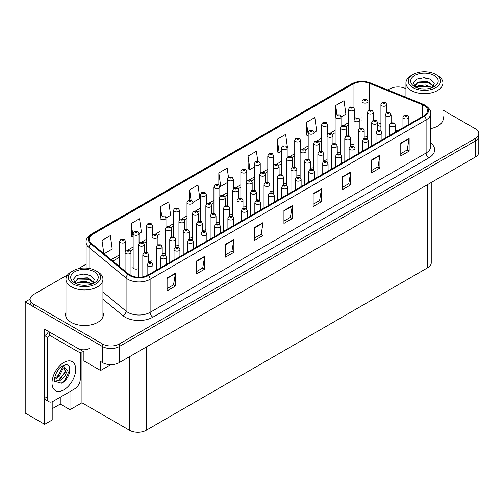 <?xml version="1.0" encoding="UTF-8"?>
<svg xmlns="http://www.w3.org/2000/svg" width="504" height="504" viewBox="0 0 504 504"><rect width="100%" height="100%" fill="white"/><g stroke="black" fill="none" stroke-linecap="round" stroke-linejoin="round"><path stroke-width="0.76" d="M133.144 266.685A3.15 1.814 0 0 0 132.949 267.322A3.15 1.814 0 0 0 133.869 268.607A3.15 1.814 0 0 0 138.543 268.462M52.189 401.789L52.189 419.977L44.673 424.311L44.673 329.225L83.903 351.874L83.903 360.864L100.592 370.503L100.592 361.507L102.545 362.634A11.806 6.817 0 0 0 119.234 362.634L475.341 157.034A11.806 6.817 0 0 0 478.8 152.214L478.8 136.156A11.806 6.817 0 0 1 475.341 140.975A11.806 6.817 0 0 0 478.8 136.156L478.8 133.585A11.806 6.817 0 0 0 475.341 128.766L442.921 110.048M110.773 364.631L100.592 370.503M398.45 86.94L397.555 86.94M67.618 274.856L33.547 294.531A11.806 6.817 0 0 0 30.089 299.344A11.806 6.817 0 0 0 33.547 304.164L102.545 343.999A11.806 6.817 0 0 0 119.234 343.999L119.234 346.569L475.341 140.975L119.234 346.569A11.806 6.817 0 0 1 102.545 346.569A11.806 6.817 0 0 0 119.234 346.569L119.234 362.634M44.673 424.311L25.2 413.072L25.2 301.915L102.545 346.569L33.547 306.734A11.806 6.817 0 0 1 30.089 301.915L30.089 299.344M30.095 299.093L25.2 301.915M242.985 206.879A3.15 1.814 0 0 0 246.261 206.268M256.448 199.105A3.15 1.814 0 0 0 259.73 198.494M269.917 191.331A3.15 1.814 0 0 0 273.193 190.72M310.313 168.008A3.15 1.814 0 0 0 313.589 167.397M323.776 160.234A3.15 1.814 0 0 0 327.058 159.623M350.708 144.686A3.15 1.814 0 0 0 353.984 144.075M337.239 152.46A3.15 1.814 0 0 0 340.521 151.849M283.38 183.557A3.15 1.814 0 0 0 286.656 182.946M229.522 214.654A3.15 1.814 0 0 0 232.798 214.042M216.052 222.428A3.15 1.814 0 0 0 219.334 221.817M202.589 230.202A3.15 1.814 0 0 0 205.865 229.591M189.12 237.976A3.15 1.814 0 0 0 192.402 237.365M175.657 245.75A3.15 1.814 0 0 0 178.939 245.139M162.194 253.525A3.15 1.814 0 0 0 165.469 252.913M148.724 261.299A3.15 1.814 0 0 0 152.006 260.688M296.843 175.783A3.15 1.814 0 0 0 300.126 175.172M364.171 136.912A3.15 1.814 0 0 0 367.454 136.3M431.229 182.505L431.229 262.886A11.806 6.817 180 0 1 427.77 267.706L146.223 430.259A11.806 6.817 180 0 1 129.528 430.259L81.957 402.791L81.957 352.939M81.957 402.791L69.993 409.695L69.993 391.576M52.189 408.731L60.253 404.076L69.993 409.695M60.253 404.076L60.253 397.202M65.967 312.392A18.887 10.905 0 0 0 65.57 314.609A18.887 10.905 0 0 0 71.102 322.314A18.887 10.905 0 0 0 91.684 324.683A18.887 10.905 0 0 0 103.345 314.609A18.887 10.905 0 0 0 102.948 312.392M65.967 314.962A18.887 10.905 0 0 0 65.703 315.895M423.877 105.475A12.587 7.27 180 0 1 427.562 110.615A12.587 7.27 180 0 1 423.877 115.756L147.893 275.096A12.587 7.27 180 0 1 128.671 274.119L91.552 243.514A12.587 7.27 180 0 1 89.277 239.343A12.587 7.27 180 0 1 92.963 234.203L353.052 84.042A12.587 7.27 180 0 1 369.174 83.229L422.195 104.662A12.587 7.27 180 0 1 423.877 105.475M424.532 105.097A13.52 7.806 0 0 0 422.724 104.221L369.709 82.788A13.52 7.806 0 0 0 352.397 83.664L92.308 233.825A13.52 7.806 0 0 0 90.789 243.823L127.915 274.428A13.52 7.806 0 0 0 148.548 275.474L424.532 116.134A13.52 7.806 0 0 0 424.532 105.097M167.089 278.019L167.089 290.865L175.436 286.045L175.436 273.2L167.089 278.019M167.089 288.584L173.515 284.873L175.398 273.628A3.15 1.814 -120 0 0 175.436 273.2M173.458 284.911L175.436 286.045M196.302 261.154L196.302 274L204.643 269.18L204.643 256.334L196.302 261.154M196.302 271.719L202.728 268.008L204.611 256.757A3.15 1.814 -120 0 0 204.643 256.334M202.671 268.04L204.643 269.18M225.508 244.289L225.508 257.135L233.856 252.315L233.856 239.469L225.508 244.289M225.508 254.854L231.941 251.143L233.825 239.891A3.15 1.814 -120 0 0 233.856 239.469M231.884 251.175L233.856 252.315M254.722 227.424L254.722 240.269L263.069 235.45L263.069 222.604L254.722 227.424M254.722 237.989L261.154 234.278L263.038 223.026A3.15 1.814 -120 0 0 263.069 222.604M261.097 234.31L263.069 235.45M400.781 143.092L400.781 155.944L409.128 151.124L409.128 138.272L400.781 143.092M400.781 153.663L407.213 149.953L409.097 138.701A3.15 1.814 -120 0 0 409.128 138.272M407.156 149.984L409.128 151.124M371.568 159.957L371.568 172.809L379.915 167.989L379.915 155.137L371.568 159.957M371.568 170.528L378 166.818L379.884 155.566A3.15 1.814 -120 0 0 379.915 155.137M377.943 166.849L379.915 167.989M342.361 176.822L342.361 189.674L350.702 184.855L350.702 172.003L342.361 176.822M342.361 187.393L348.787 183.683L350.671 172.431A3.15 1.814 -120 0 0 350.702 172.003M348.73 183.714L350.702 184.855M313.148 193.687L313.148 206.539L321.495 201.72L321.495 188.874L313.148 193.687M313.148 204.259L319.574 200.548L321.457 189.296A3.15 1.814 -120 0 0 321.495 188.874M319.517 200.579L321.495 201.72M283.935 210.552L283.935 223.404L292.282 218.585L292.282 205.739L283.935 210.552M283.935 221.124L290.361 217.413L292.244 206.161A3.15 1.814 -120 0 0 292.282 205.739M290.304 217.444L292.282 218.585M430.712 128.608A18.887 10.905 0 0 0 443.318 118.327A18.887 10.905 0 0 0 442.921 116.109M119.234 343.999L475.341 138.405A11.806 6.817 0 0 0 478.8 133.585M405.941 88.704A11.806 6.817 0 0 0 389.655 88.931L387.847 89.977M86.127 264.172L78.17 268.764M165.974 217.999L170.642 215.309L168.758 201.883L160.411 206.703L160.411 216.84M139.047 233.547L141.429 232.174L139.545 218.749L131.197 223.568L131.33 236.338M104 253.783L112.216 249.039L110.332 235.614L101.984 240.433L101.984 252.12M257.771 161.116L256.391 151.288L248.044 156.101L248.182 168.878M287.167 148.031L287.488 147.848L285.604 134.423L277.257 139.236L277.395 152.013M314.093 132.483L316.701 130.983L314.817 117.552L306.47 122.371L306.602 135.148M341.025 116.934L345.914 114.118L344.03 100.687L335.683 105.506L335.683 115.466M192.906 202.451L199.855 198.444L197.971 185.018L189.624 189.838L189.624 199.975M228.451 177.206L227.178 168.153L218.837 172.966L218.837 185.012M218.837 172.966L220.721 186.398L227.398 182.536M220.721 186.398L219.631 185.989M248.044 156.101L249.927 169.533L254.331 166.988M249.927 169.533L248.044 168.827M277.257 139.236L279.14 152.668L281.264 151.439M279.14 152.668L277.257 151.962M308.19 135.74L306.47 135.097M306.47 122.371L308.19 134.65M335.683 105.506L336.962 114.616M189.624 189.838L191.066 200.132M160.411 206.703L161.683 215.769M131.197 223.568L133.144 236.956M133.081 236.993L131.197 236.288M101.984 240.433L103.843 253.644M103.213 315.895A18.887 10.905 0 0 0 102.948 314.962M443.186 119.612A18.887 10.905 0 0 0 442.921 118.679M367.958 110.874L367.958 101.43A2.948 1.701 180 0 1 366.137 102.999A2.948 1.701 180 0 1 362.918 102.633A2.948 1.701 180 0 1 362.055 101.43L363.233 99.383A1.966 1.184 57.8 0 1 364.279 99.439A0.983 0.567 0 0 0 364.31 100.22A0.983 0.567 0 0 0 365.702 100.22A0.983 0.567 0 0 0 365.702 99.42A0.983 0.567 0 0 0 364.342 99.401L364.739 99.653M364.342 99.401A1.966 1.084 -117.9 0 0 363.422 99.269A1.966 1.084 -117.9 0 0 363.334 99.326M364.713 99.975L364.279 99.439M364.726 99.981L364.713 99.666M386.82 112.518L386.82 104.542A2.948 1.701 180 0 1 384.999 106.117A2.948 1.701 180 0 1 381.78 105.745A2.948 1.701 180 0 1 380.917 104.542L382.095 102.495A1.966 1.184 57.8 0 1 383.141 102.551A0.983 0.567 0 0 0 383.172 103.339A0.983 0.567 0 0 0 384.565 103.339A0.983 0.567 0 0 0 384.565 102.539A0.983 0.567 0 0 0 383.204 102.52L384.262 102.936L383.588 103.1L383.141 102.551M383.601 103.106L383.601 102.772M383.204 102.52A1.966 1.084 -117.9 0 0 382.284 102.388A1.966 1.084 -117.9 0 0 382.196 102.444M383.588 103.1L383.576 102.785M391.104 122.762L391.104 114.792A2.948 1.701 180 0 1 389.283 116.367A2.948 1.701 180 0 1 386.064 115.996A2.948 1.701 180 0 1 385.201 114.792L386.379 112.745A1.966 1.184 57.8 0 1 387.425 112.802A0.983 0.567 0 0 0 387.456 113.589A0.983 0.567 0 0 0 388.849 113.589A0.983 0.567 0 0 0 388.849 112.783A0.983 0.567 0 0 0 387.488 112.764L388.546 113.186L387.872 113.343L387.425 112.802M387.885 113.356L387.885 113.016M387.488 112.764A1.966 1.084 -117.9 0 0 386.568 112.631A1.966 1.084 -117.9 0 0 386.48 112.688M408.851 124.425L408.851 117.268A2.948 1.701 180 0 1 407.03 118.837A2.948 1.701 180 0 1 403.817 118.472A2.948 1.701 180 0 1 402.948 117.268L404.126 115.214A1.966 1.184 57.8 0 1 405.178 115.277A0.983 0.567 0 0 0 405.203 116.059A0.983 0.567 0 0 0 406.596 116.059A0.983 0.567 0 0 0 406.596 115.258A0.983 0.567 0 0 0 405.235 115.24L405.638 115.492M405.235 115.24A1.966 1.084 -117.9 0 0 404.315 115.107A1.966 1.084 -117.9 0 0 404.233 115.164M405.613 115.504L405.178 115.277M354.488 118.648L354.488 109.204A2.948 1.701 180 0 1 352.668 110.773A2.948 1.701 180 0 1 349.455 110.407A2.948 1.701 180 0 1 348.592 109.204L349.763 107.157A1.966 1.184 57.8 0 1 350.816 107.213A0.983 0.567 0 0 0 350.847 107.995A0.983 0.567 0 0 0 352.233 107.995A0.983 0.567 0 0 0 352.233 107.195A0.983 0.567 0 0 0 350.872 107.176L351.931 107.598L351.263 107.755L350.816 107.213M351.275 107.762L351.275 107.428M350.872 107.176A1.966 1.084 -117.9 0 0 349.952 107.043A1.966 1.084 -117.9 0 0 349.87 107.1M351.263 107.755L351.25 107.44M341.025 126.422L341.025 116.978A2.948 1.701 180 0 1 339.205 118.547A2.948 1.701 180 0 1 335.985 118.182A2.948 1.701 180 0 1 335.122 116.978L336.3 114.931A1.966 1.184 57.8 0 1 337.346 114.988A0.983 0.567 0 0 0 337.378 115.769A0.983 0.567 0 0 0 338.77 115.769A0.983 0.567 0 0 0 338.77 114.969A0.983 0.567 0 0 0 337.409 114.95L337.806 115.202M337.409 114.95A1.966 1.084 -117.9 0 0 336.489 114.817A1.966 1.084 -117.9 0 0 336.401 114.874M337.787 115.523L337.346 114.988M337.793 115.529L337.787 115.214M327.562 134.196L327.562 124.753A2.948 1.701 180 0 1 325.735 126.321A2.948 1.701 180 0 1 322.522 125.956A2.948 1.701 180 0 1 321.659 124.753L322.837 122.705A1.966 1.184 57.8 0 1 323.883 122.762A0.983 0.567 0 0 0 323.914 123.543A0.983 0.567 0 0 0 325.307 123.543A0.983 0.567 0 0 0 325.307 122.743A0.983 0.567 0 0 0 323.946 122.724L325.004 123.146L324.33 123.304L323.883 122.762M324.343 123.31L324.343 122.976M323.946 122.724A1.966 1.084 -117.9 0 0 323.026 122.592A1.966 1.084 -117.9 0 0 322.938 122.648M324.33 123.304L324.318 122.989M314.093 141.97L314.093 132.527A2.948 1.701 180 0 1 312.272 134.095A2.948 1.701 180 0 1 309.059 133.73A2.948 1.701 180 0 1 308.19 132.527L309.368 130.479A1.966 1.184 57.8 0 1 310.42 130.536A0.983 0.567 0 0 0 310.445 131.317A0.983 0.567 0 0 0 311.837 131.317A0.983 0.567 0 0 0 311.837 130.517A0.983 0.567 0 0 0 310.477 130.498L310.88 130.75M310.477 130.498A1.966 1.084 -117.9 0 0 309.557 130.366A1.966 1.084 -117.9 0 0 309.475 130.423M310.855 131.072L310.42 130.536M310.867 131.078L310.855 130.763M373.351 120.292L373.351 112.316A2.948 1.701 180 0 1 371.53 113.891A2.948 1.701 180 0 1 368.317 113.52A2.948 1.701 180 0 1 367.454 112.316L368.626 110.269A1.966 1.184 57.8 0 1 369.678 110.326A0.983 0.567 0 0 0 369.709 111.113A0.983 0.567 0 0 0 371.095 111.113A0.983 0.567 0 0 0 371.095 110.313A0.983 0.567 0 0 0 369.741 110.294L370.138 110.546M369.741 110.294A1.966 1.084 -117.9 0 0 368.821 110.162A1.966 1.084 -117.9 0 0 368.733 110.218M370.112 110.559L369.678 110.326M359.887 128.066L359.887 120.091A2.948 1.701 180 0 1 358.067 121.666A2.948 1.701 180 0 1 354.848 121.294A2.948 1.701 180 0 1 353.984 120.091L355.163 118.043A1.966 1.184 57.8 0 1 356.215 118.1A0.983 0.567 0 0 0 356.24 118.887A0.983 0.567 0 0 0 357.632 118.887A0.983 0.567 0 0 0 357.632 118.087A0.983 0.567 0 0 0 356.271 118.068L357.33 118.484L356.656 118.648L356.215 118.1M356.668 118.654L356.668 118.32M356.271 118.068A1.966 1.084 -117.9 0 0 355.351 117.936A1.966 1.084 -117.9 0 0 355.263 117.993M346.424 135.841L346.424 127.865A2.948 1.701 180 0 1 344.604 129.44A2.948 1.701 180 0 1 341.384 129.068A2.948 1.701 180 0 1 340.521 127.865L341.699 125.817A1.966 1.184 57.8 0 1 342.745 125.874A0.983 0.567 0 0 0 342.777 126.662A0.983 0.567 0 0 0 344.169 126.662A0.983 0.567 0 0 0 344.169 125.861A0.983 0.567 0 0 0 342.808 125.843L343.867 126.258L343.192 126.422L342.745 125.874M342.808 125.843A1.966 1.084 -117.9 0 0 341.888 125.71A1.966 1.084 -117.9 0 0 341.8 125.767M332.955 143.615L332.955 135.639A2.948 1.701 180 0 1 331.134 137.214A2.948 1.701 180 0 1 327.921 136.842A2.948 1.701 180 0 1 327.058 135.639L328.23 133.591A1.966 1.184 57.8 0 1 329.282 133.648A0.983 0.567 0 0 0 329.314 134.436A0.983 0.567 0 0 0 330.7 134.436A0.983 0.567 0 0 0 330.7 133.636A0.983 0.567 0 0 0 329.339 133.617L329.742 133.869M329.339 133.617A1.966 1.084 -117.9 0 0 328.419 133.484A1.966 1.084 -117.9 0 0 328.337 133.541M329.717 134.19L329.282 133.648M329.729 134.196L329.717 133.881M377.635 130.536L377.635 122.567A2.948 1.701 180 0 1 375.814 124.142A2.948 1.701 180 0 1 372.601 123.77A2.948 1.701 180 0 1 371.738 122.567L372.916 120.519A1.966 1.184 57.8 0 1 373.962 120.576A0.983 0.567 0 0 0 373.993 121.363A0.983 0.567 0 0 0 375.379 121.363A0.983 0.567 0 0 0 375.379 120.557A0.983 0.567 0 0 0 374.025 120.538L375.083 120.96L374.409 121.118L373.962 120.576M374.025 120.538A1.966 1.084 -117.9 0 0 373.105 120.406A1.966 1.084 -117.9 0 0 373.017 120.462M364.171 138.31L364.171 130.341A2.948 1.701 180 0 1 362.351 131.916A2.948 1.701 180 0 1 359.138 131.544A2.948 1.701 180 0 1 358.268 130.341L359.446 128.293A1.966 1.184 57.8 0 1 360.499 128.35A0.983 0.567 0 0 0 360.524 129.137A0.983 0.567 0 0 0 361.916 129.137A0.983 0.567 0 0 0 361.916 128.331A0.983 0.567 0 0 0 360.555 128.312L360.959 128.564M360.555 128.312A1.966 1.084 -117.9 0 0 359.636 128.18A1.966 1.084 -117.9 0 0 359.547 128.237M360.933 128.885L360.499 128.35M350.708 146.084L350.708 138.115A2.948 1.701 180 0 1 348.888 139.69A2.948 1.701 180 0 1 345.668 139.318A2.948 1.701 180 0 1 344.805 138.115L345.983 136.067A1.966 1.184 57.8 0 1 347.029 136.124A0.983 0.567 0 0 0 347.061 136.912A0.983 0.567 0 0 0 348.453 136.912A0.983 0.567 0 0 0 348.453 136.105A0.983 0.567 0 0 0 347.092 136.086L347.489 136.338M347.092 136.086A1.966 1.084 -117.9 0 0 346.172 135.954A1.966 1.084 -117.9 0 0 346.084 136.011M347.464 136.66L347.029 136.124M337.239 153.859L337.239 145.889A2.948 1.701 180 0 1 335.418 147.464A2.948 1.701 180 0 1 332.205 147.092A2.948 1.701 180 0 1 331.342 145.889L332.514 143.842A1.966 1.184 57.8 0 1 333.566 143.898A0.983 0.567 0 0 0 333.598 144.686A0.983 0.567 0 0 0 334.984 144.686A0.983 0.567 0 0 0 334.984 143.879A0.983 0.567 0 0 0 333.629 143.861L334.681 144.283L334.013 144.44L333.566 143.898M334.026 144.446L334.026 144.113M333.629 143.861A1.966 1.084 -117.9 0 0 332.709 143.728A1.966 1.084 -117.9 0 0 332.621 143.785M426.22 88.943L421.376 88.811M422.749 88.95L424.834 89.006M431.903 87.74L425.275 84.943L418.03 85.913L416.222 87.192M431.707 87.809L429.736 86.499L418.03 86.171L415.964 87.765M433.415 86.512L427.398 81.503L418.03 82.051L415.384 85.27L416.695 87.639M415.384 85.384L418.03 82.316L429.792 82.669L433.377 86.568M437.504 75.436L435.84 74.472A16.134 9.311 180 0 1 435.84 74.472A16.134 9.311 180 0 1 435.834 87.646A16.134 9.311 180 0 1 413.022 87.646A16.134 9.311 180 0 1 413.022 74.472A16.134 9.311 180 0 1 435.834 74.472L437.504 75.436A18.491 10.678 180 0 1 442.921 82.99A18.491 10.678 180 0 1 437.504 90.537A18.491 10.678 180 0 1 411.352 90.537A18.491 10.678 180 0 1 405.941 82.99A18.491 10.678 180 0 1 411.352 75.436L413.022 74.472M414.691 75.436A13.772 7.951 180 0 1 434.171 75.436A13.772 7.951 180 0 1 434.171 86.682A13.772 7.951 180 0 1 414.691 86.682A13.772 7.951 180 0 1 414.691 75.436M432.432 87.532L434.259 83.393L430.574 79.216L424.204 77.666L416.739 79.109L413.356 83.009L415.636 87.179M430.435 83.028L417.243 82.751M430.744 79.304L423.593 77.818L416.569 79.191M430.416 86.877L417.236 86.612M86.247 285.226L81.409 285.094M82.782 285.233L84.861 285.289M91.93 284.017L85.302 281.226L78.063 282.19L76.249 283.475M91.734 284.092L89.769 282.782L78.063 282.448L75.991 284.048M93.448 282.794L87.425 277.78L78.057 278.334L75.411 281.547L76.721 283.916M75.411 281.667L78.063 278.599L89.819 278.951L93.404 282.845M97.537 271.719L95.867 270.755A16.134 9.311 180 0 1 95.867 283.928A16.134 9.311 180 0 1 73.055 283.928A16.134 9.311 180 0 1 73.055 270.755A16.134 9.311 180 0 1 95.867 270.755L97.537 271.719A18.491 10.678 180 0 1 102.948 279.266A18.491 10.678 180 0 1 97.537 286.82A18.491 10.678 180 0 1 71.385 286.82A18.491 10.678 180 0 1 65.967 279.266A18.491 10.678 180 0 1 71.385 271.719L73.055 270.755M74.724 271.719A13.772 7.951 180 0 1 94.198 271.719A13.772 7.951 180 0 1 94.198 282.964A13.772 7.951 180 0 1 74.718 282.964A13.772 7.951 180 0 1 74.724 271.719M92.459 283.815L94.292 279.676L90.6 275.499L84.231 273.949L76.766 275.386L73.382 279.292L75.663 283.456M90.462 279.304L77.27 279.033M90.77 275.587L83.62 274.1L76.595 275.474M90.449 283.154L77.263 282.895M61.488 383.191L54.526 381.257C53.317 383.242 55.27 370.081 61.167 366.799L65.57 364.82C72.897 363.516 70.132 379.405 61.488 383.191M63.554 365.526L65.3 372.078L58.527 380.337L55.931 381.037L54.413 380.86M54.457 381.062L59.485 381.03L64.594 376.652L67.303 370.623L63.183 365.627L62.471 365.935M55.591 374.352L58.974 368.896M54.337 379.361L55.881 378.806L59.321 376.186L63.05 368.424L62.698 365.822M54.407 378.548L58.432 375.675L62.168 367.914L62.08 366.162M80.287 352.611L80.287 379.21A7.869 4.542 -60 0 1 74.724 388.849L53.021 401.379A7.869 4.542 -60 0 1 49.09 401.764L46.305 400.163A7.869 4.542 -60 0 1 44.673 396.56L44.673 335.651A7.869 4.542 120 0 0 48.611 331.493M49.745 335.362A7.869 4.542 -60 0 1 47.458 337.258L44.673 335.651M49.09 401.764A7.869 4.542 -60 0 1 47.458 398.166L47.458 337.258M89.189 348.497A7.869 4.542 180 0 1 78.057 348.497L49.682 332.117L49.682 335.33L78.057 351.71A7.869 4.542 0 0 0 83.903 353.039M57.047 376.986L62.105 368.462M60.556 379.046L65.696 370.283M61.179 383.33L64.909 380.224L69.602 369.999L68.928 366.295M395.388 132.199L395.388 125.042A2.948 1.701 180 0 1 393.567 126.611A2.948 1.701 180 0 1 390.348 126.246A2.948 1.701 180 0 1 389.485 125.042L390.663 122.989A1.966 1.184 57.8 0 1 391.709 123.052A0.983 0.567 0 0 0 391.74 123.833A0.983 0.567 0 0 0 393.133 123.833A0.983 0.567 0 0 0 393.133 123.033A0.983 0.567 0 0 0 391.772 123.014L392.83 123.436L392.156 123.593L391.709 123.052M392.169 123.6L392.169 123.266M391.772 123.014A1.966 1.084 -117.9 0 0 390.852 122.882A1.966 1.084 -117.9 0 0 390.764 122.938M381.925 139.973L381.925 132.81A2.948 1.701 180 0 1 380.098 134.385A2.948 1.701 180 0 1 376.885 134.02A2.948 1.701 180 0 1 376.022 132.81L377.2 130.763A1.966 1.184 57.8 0 1 378.246 130.826A0.983 0.567 0 0 0 378.277 131.607A0.983 0.567 0 0 0 379.669 131.607A0.983 0.567 0 0 0 379.669 130.807A0.983 0.567 0 0 0 378.309 130.788L379.367 131.21L378.693 131.368L378.246 130.826M378.309 130.788A1.966 1.084 -117.9 0 0 377.389 130.656A1.966 1.084 -117.9 0 0 377.301 130.712M368.456 147.748L368.456 140.584A2.948 1.701 180 0 1 366.635 142.16A2.948 1.701 180 0 1 363.422 141.794A2.948 1.701 180 0 1 362.552 140.584L363.731 138.537A1.966 1.184 57.8 0 1 364.783 138.6A0.983 0.567 0 0 0 364.808 139.381A0.983 0.567 0 0 0 366.2 139.381A0.983 0.567 0 0 0 366.2 138.581A0.983 0.567 0 0 0 364.839 138.562L365.243 138.814M364.839 138.562A1.966 1.084 -117.9 0 0 363.919 138.43A1.966 1.084 -117.9 0 0 363.838 138.487M365.217 139.136L364.783 138.6M365.23 139.142L365.217 138.827M354.992 155.522L354.992 148.359A2.948 1.701 180 0 1 353.172 149.934A2.948 1.701 180 0 1 349.952 149.568A2.948 1.701 180 0 1 349.089 148.359L350.267 146.311A1.966 1.184 57.8 0 1 351.313 146.374A0.983 0.567 0 0 0 351.345 147.155A0.983 0.567 0 0 0 352.737 147.155A0.983 0.567 0 0 0 352.737 146.355A0.983 0.567 0 0 0 351.376 146.336L352.435 146.758L351.761 146.916L351.313 146.374M351.376 146.336A1.966 1.084 -117.9 0 0 350.456 146.204A1.966 1.084 -117.9 0 0 350.368 146.261M341.523 163.296L341.523 156.133A2.948 1.701 180 0 1 339.702 157.708A2.948 1.701 180 0 1 336.489 157.343A2.948 1.701 180 0 1 335.626 156.133L336.804 154.085A1.966 1.184 57.8 0 1 337.85 154.148A0.983 0.567 0 0 0 337.882 154.93A0.983 0.567 0 0 0 339.268 154.93A0.983 0.567 0 0 0 339.268 154.13A0.983 0.567 0 0 0 337.913 154.111L338.31 154.363M337.913 154.111A1.966 1.084 -117.9 0 0 336.993 153.978A1.966 1.084 -117.9 0 0 336.905 154.035M338.285 154.684L337.85 154.148M338.297 154.69L338.285 154.375M328.06 171.07L328.06 163.907A2.948 1.701 180 0 1 326.239 165.482A2.948 1.701 180 0 1 323.026 165.117A2.948 1.701 180 0 1 322.157 163.907L323.335 161.86A1.966 1.184 57.8 0 1 324.387 161.923A0.983 0.567 0 0 0 324.412 162.704A0.983 0.567 0 0 0 325.804 162.704A0.983 0.567 0 0 0 325.804 161.904A0.983 0.567 0 0 0 324.444 161.885L325.502 162.301L324.834 162.464L324.387 161.923M324.847 162.471L324.847 162.137M324.444 161.885A1.966 1.084 -117.9 0 0 323.524 161.752A1.966 1.084 -117.9 0 0 323.436 161.809M314.597 178.844L314.597 171.681A2.948 1.701 180 0 1 312.776 173.256A2.948 1.701 180 0 1 309.557 172.891A2.948 1.701 180 0 1 308.694 171.681L309.872 169.634A1.966 1.184 57.8 0 1 310.918 169.697A0.983 0.567 0 0 0 310.949 170.478A0.983 0.567 0 0 0 312.341 170.478A0.983 0.567 0 0 0 312.341 169.678A0.983 0.567 0 0 0 310.981 169.659L312.039 170.075L311.365 170.239L310.918 169.697M311.377 170.245L311.377 169.911M310.981 169.659A1.966 1.084 -117.9 0 0 310.061 169.527A1.966 1.084 -117.9 0 0 309.973 169.583M301.127 186.619L301.127 179.456A2.948 1.701 180 0 1 299.307 181.031A2.948 1.701 180 0 1 296.094 180.665A2.948 1.701 180 0 1 295.231 179.456L296.402 177.408A1.966 1.184 57.8 0 1 297.454 177.471A0.983 0.567 0 0 0 297.486 178.252A0.983 0.567 0 0 0 298.872 178.252A0.983 0.567 0 0 0 298.872 177.452A0.983 0.567 0 0 0 297.517 177.433L298.57 177.849L297.902 178.013L297.454 177.471M297.914 178.019L297.914 177.685M297.517 177.433A1.966 1.084 -117.9 0 0 296.598 177.301A1.966 1.084 -117.9 0 0 296.51 177.358M297.902 178.013L297.889 177.698M287.664 194.393L287.664 187.23A2.948 1.701 180 0 1 285.844 188.805A2.948 1.701 180 0 1 282.624 188.439A2.948 1.701 180 0 1 281.761 187.23L282.939 185.182A1.966 1.184 57.8 0 1 283.991 185.245A0.983 0.567 0 0 0 284.017 186.026A0.983 0.567 0 0 0 285.409 186.026A0.983 0.567 0 0 0 285.409 185.226A0.983 0.567 0 0 0 284.048 185.207L284.445 185.459M284.048 185.207A1.966 1.084 -117.9 0 0 283.128 185.075A1.966 1.084 -117.9 0 0 283.04 185.132M284.426 185.781L283.991 185.245M284.432 185.787L284.426 185.472M274.201 202.167L274.201 195.004A2.948 1.701 180 0 1 272.381 196.579A2.948 1.701 180 0 1 269.161 196.213A2.948 1.701 180 0 1 268.298 195.004L269.476 192.956A1.966 1.184 57.8 0 1 270.522 193.019A0.983 0.567 0 0 0 270.553 193.801A0.983 0.567 0 0 0 271.946 193.801A0.983 0.567 0 0 0 271.946 193.001A0.983 0.567 0 0 0 270.585 192.982L271.643 193.397L270.969 193.561L270.522 193.019M270.982 193.567L270.982 193.234M270.585 192.982A1.966 1.084 -117.9 0 0 269.665 192.849A1.966 1.084 -117.9 0 0 269.577 192.906M270.969 193.561L270.957 193.246M260.732 209.941L260.732 202.778A2.948 1.701 180 0 1 258.911 204.353A2.948 1.701 180 0 1 255.698 203.988A2.948 1.701 180 0 1 254.835 202.778L256.007 200.731A1.966 1.184 57.8 0 1 257.059 200.794A0.983 0.567 0 0 0 257.09 201.575A0.983 0.567 0 0 0 258.476 201.575A0.983 0.567 0 0 0 258.476 200.775A0.983 0.567 0 0 0 257.116 200.756L257.519 201.008M257.116 200.756A1.966 1.084 -117.9 0 0 256.196 200.624A1.966 1.084 -117.9 0 0 256.114 200.68M257.494 201.329L257.059 200.794M257.506 201.335L257.494 201.02M247.269 217.715L247.269 210.552A2.948 1.701 180 0 1 245.448 212.127A2.948 1.701 180 0 1 242.229 211.762A2.948 1.701 180 0 1 241.366 210.552L242.544 208.505A1.966 1.184 57.8 0 1 243.589 208.568A0.983 0.567 0 0 0 243.621 209.349A0.983 0.567 0 0 0 245.013 209.349A0.983 0.567 0 0 0 245.013 208.549A0.983 0.567 0 0 0 243.653 208.53L244.711 208.946L244.037 209.11L243.589 208.568M244.049 209.116L244.049 208.782M243.653 208.53A1.966 1.084 -117.9 0 0 242.733 208.398A1.966 1.084 -117.9 0 0 242.644 208.454M244.037 209.11L244.031 208.795M233.806 225.49L233.806 218.327A2.948 1.701 180 0 1 231.979 219.901A2.948 1.701 180 0 1 228.766 219.536A2.948 1.701 180 0 1 227.903 218.327L229.081 216.279A1.966 1.184 57.8 0 1 230.126 216.342A0.983 0.567 0 0 0 230.158 217.123A0.983 0.567 0 0 0 231.55 217.123A0.983 0.567 0 0 0 231.55 216.323A0.983 0.567 0 0 0 230.189 216.304L230.586 216.556M230.189 216.304A1.966 1.084 -117.9 0 0 229.27 216.172A1.966 1.084 -117.9 0 0 229.181 216.229M230.561 216.877L230.126 216.342M230.574 216.884L230.561 216.569M220.336 233.264L220.336 226.101A2.948 1.701 180 0 1 218.516 227.676A2.948 1.701 180 0 1 215.303 227.31A2.948 1.701 180 0 1 214.433 226.101L215.611 224.053A1.966 1.184 57.8 0 1 216.663 224.116A0.983 0.567 0 0 0 216.689 224.897A0.983 0.567 0 0 0 218.081 224.897A0.983 0.567 0 0 0 218.081 224.097A0.983 0.567 0 0 0 216.72 224.078L217.778 224.494L217.111 224.658L216.663 224.116M217.123 224.664L217.123 224.33M216.72 224.078A1.966 1.084 -117.9 0 0 215.8 223.946A1.966 1.084 -117.9 0 0 215.718 224.003M217.111 224.658L217.098 224.343M206.873 241.038L206.873 233.875A2.948 1.701 180 0 1 205.052 235.45A2.948 1.701 180 0 1 201.833 235.084A2.948 1.701 180 0 1 200.97 233.875L202.148 231.827A1.966 1.184 57.8 0 1 203.194 231.89A0.983 0.567 0 0 0 203.225 232.672A0.983 0.567 0 0 0 204.618 232.672A0.983 0.567 0 0 0 204.618 231.871A0.983 0.567 0 0 0 203.257 231.853L203.654 232.105M203.257 231.853A1.966 1.084 -117.9 0 0 202.337 231.72A1.966 1.084 -117.9 0 0 202.249 231.777M203.629 232.426L203.194 231.89M203.641 232.432L203.629 232.117M193.41 248.812L193.41 241.649A2.948 1.701 180 0 1 191.583 243.224A2.948 1.701 180 0 1 188.37 242.859A2.948 1.701 180 0 1 187.507 241.649L188.685 239.602A1.966 1.184 57.8 0 1 189.731 239.665A0.983 0.567 0 0 0 189.762 240.446A0.983 0.567 0 0 0 191.155 240.446A0.983 0.567 0 0 0 191.155 239.646A0.983 0.567 0 0 0 189.794 239.627L190.852 240.043L190.178 240.206L189.731 239.665M190.191 240.213L190.191 239.879M189.794 239.627A1.966 1.084 -117.9 0 0 188.874 239.494A1.966 1.084 -117.9 0 0 188.786 239.551M179.941 256.586L179.941 249.423A2.948 1.701 180 0 1 178.12 250.998A2.948 1.701 180 0 1 174.907 250.633A2.948 1.701 180 0 1 174.037 249.423L175.216 247.376A1.966 1.184 57.8 0 1 176.268 247.433A0.983 0.567 0 0 0 176.293 248.22A0.983 0.567 0 0 0 177.685 248.22A0.983 0.567 0 0 0 177.685 247.42A0.983 0.567 0 0 0 176.324 247.401L177.383 247.817L176.715 247.981L176.268 247.433M176.324 247.401A1.966 1.084 -117.9 0 0 175.405 247.269A1.966 1.084 -117.9 0 0 175.323 247.325M166.477 264.361L166.477 257.197A2.948 1.701 180 0 1 164.657 258.772A2.948 1.701 180 0 1 161.438 258.407A2.948 1.701 180 0 1 160.574 257.197L161.752 255.15A1.966 1.184 57.8 0 1 162.798 255.207A0.983 0.567 0 0 0 162.83 255.994A0.983 0.567 0 0 0 164.222 255.994A0.983 0.567 0 0 0 164.222 255.194A0.983 0.567 0 0 0 162.861 255.175L163.92 255.591L163.246 255.755L162.798 255.207M163.258 255.761L163.258 255.427M162.861 255.175A1.966 1.084 -117.9 0 0 161.942 255.043A1.966 1.084 -117.9 0 0 161.853 255.1M163.246 255.755L163.233 255.44M153.008 272.135L153.008 264.972A2.948 1.701 180 0 1 151.187 266.547A2.948 1.701 180 0 1 147.974 266.181A2.948 1.701 180 0 1 147.111 264.972L148.289 262.924A1.966 1.184 57.8 0 1 149.335 262.981A0.983 0.567 0 0 0 149.367 263.768A0.983 0.567 0 0 0 150.759 263.768A0.983 0.567 0 0 0 150.759 262.968A0.983 0.567 0 0 0 149.398 262.949L150.457 263.365L149.782 263.529L149.335 262.981M149.398 262.949A1.966 1.084 -117.9 0 0 148.478 262.817A1.966 1.084 -117.9 0 0 148.39 262.874M300.63 149.745L300.63 140.301A2.948 1.701 180 0 1 298.809 141.87A2.948 1.701 180 0 1 295.59 141.504A2.948 1.701 180 0 1 294.727 140.301L295.905 138.254A1.966 1.184 57.8 0 1 296.951 138.31A0.983 0.567 0 0 0 296.982 139.091A0.983 0.567 0 0 0 298.374 139.091A0.983 0.567 0 0 0 298.374 138.291A0.983 0.567 0 0 0 297.014 138.272L298.072 138.695L297.398 138.852L296.951 138.31M297.41 138.858L297.41 138.524M297.014 138.272A1.966 1.084 -117.9 0 0 296.094 138.14A1.966 1.084 -117.9 0 0 296.006 138.197M297.398 138.852L297.385 138.537M287.167 157.519L287.167 148.075A2.948 1.701 180 0 1 285.34 149.644A2.948 1.701 180 0 1 282.127 149.278A2.948 1.701 180 0 1 281.264 148.075L282.442 146.021A1.966 1.184 57.8 0 1 283.487 146.084A0.983 0.567 0 0 0 283.519 146.866A0.983 0.567 0 0 0 284.911 146.866A0.983 0.567 0 0 0 284.911 146.065A0.983 0.567 0 0 0 283.55 146.047L283.947 146.299M283.55 146.047A1.966 1.084 -117.9 0 0 282.631 145.914A1.966 1.084 -117.9 0 0 282.542 145.971M283.922 146.62L283.487 146.084M283.935 146.626L283.922 146.311M273.697 165.293L273.697 155.849A2.948 1.701 180 0 1 271.877 157.418A2.948 1.701 180 0 1 268.663 157.053A2.948 1.701 180 0 1 267.794 155.849L268.972 153.796A1.966 1.184 57.8 0 1 270.024 153.859A0.983 0.567 0 0 0 270.049 154.64A0.983 0.567 0 0 0 271.442 154.64A0.983 0.567 0 0 0 271.442 153.84A0.983 0.567 0 0 0 270.081 153.821L271.139 154.243L270.472 154.4L270.024 153.859M270.484 154.407L270.484 154.073M270.081 153.821A1.966 1.084 -117.9 0 0 269.161 153.689A1.966 1.084 -117.9 0 0 269.079 153.745M319.492 151.389L319.492 143.413A2.948 1.701 180 0 1 317.671 144.988A2.948 1.701 180 0 1 314.452 144.617A2.948 1.701 180 0 1 313.589 143.413L314.767 141.366A1.966 1.184 57.8 0 1 315.813 141.422A0.983 0.567 0 0 0 315.844 142.21A0.983 0.567 0 0 0 317.237 142.21A0.983 0.567 0 0 0 317.237 141.41A0.983 0.567 0 0 0 315.876 141.391L316.934 141.807L316.26 141.97L315.813 141.422M315.876 141.391A1.966 1.084 -117.9 0 0 314.956 141.259A1.966 1.084 -117.9 0 0 314.868 141.315M306.029 159.163L306.029 151.187A2.948 1.701 180 0 1 304.202 152.762A2.948 1.701 180 0 1 300.989 152.391A2.948 1.701 180 0 1 300.126 151.187L301.304 149.14A1.966 1.184 57.8 0 1 302.35 149.197A0.983 0.567 0 0 0 302.381 149.984A0.983 0.567 0 0 0 303.773 149.984A0.983 0.567 0 0 0 303.773 149.184A0.983 0.567 0 0 0 302.413 149.165L302.81 149.417M302.413 149.165A1.966 1.084 -117.9 0 0 301.493 149.033A1.966 1.084 -117.9 0 0 301.405 149.09M302.784 149.738L302.35 149.197M302.797 149.745L302.784 149.43M292.559 166.937L292.559 158.962A2.948 1.701 180 0 1 290.739 160.537A2.948 1.701 180 0 1 287.526 160.165A2.948 1.701 180 0 1 286.656 158.962L287.834 156.914A1.966 1.184 57.8 0 1 288.887 156.971A0.983 0.567 0 0 0 288.912 157.758A0.983 0.567 0 0 0 290.304 157.758A0.983 0.567 0 0 0 290.304 156.952A0.983 0.567 0 0 0 288.943 156.939L290.002 157.355L289.334 157.519L288.887 156.971M289.346 157.525L289.346 157.191M288.943 156.939A1.966 1.084 -117.9 0 0 288.023 156.807A1.966 1.084 -117.9 0 0 287.942 156.864M279.096 174.712L279.096 166.736A2.948 1.701 180 0 1 277.276 168.311A2.948 1.701 180 0 1 274.056 167.939A2.948 1.701 180 0 1 273.193 166.736L274.371 164.688A1.966 1.184 57.8 0 1 275.417 164.745A0.983 0.567 0 0 0 275.449 165.532A0.983 0.567 0 0 0 276.841 165.532A0.983 0.567 0 0 0 276.841 164.726A0.983 0.567 0 0 0 275.48 164.713L276.538 165.129L275.864 165.293L275.417 164.745M275.877 165.299L275.877 164.966M275.48 164.713A1.966 1.084 -117.9 0 0 274.56 164.581A1.966 1.084 -117.9 0 0 274.472 164.638M323.776 161.633L323.776 153.663A2.948 1.701 180 0 1 321.955 155.238A2.948 1.701 180 0 1 318.736 154.867A2.948 1.701 180 0 1 317.873 153.663L319.051 151.616A1.966 1.184 57.8 0 1 320.103 151.673A0.983 0.567 0 0 0 320.128 152.46A0.983 0.567 0 0 0 321.521 152.46A0.983 0.567 0 0 0 321.521 151.654A0.983 0.567 0 0 0 320.16 151.635L321.218 152.057L320.544 152.214L320.103 151.673M320.16 151.635A1.966 1.084 -117.9 0 0 319.24 151.502A1.966 1.084 -117.9 0 0 319.152 151.559M310.313 169.407L310.313 161.438A2.948 1.701 180 0 1 308.492 163.012A2.948 1.701 180 0 1 305.273 162.641A2.948 1.701 180 0 1 304.41 161.438L305.588 159.39A1.966 1.184 57.8 0 1 306.634 159.447A0.983 0.567 0 0 0 306.665 160.234A0.983 0.567 0 0 0 308.057 160.234A0.983 0.567 0 0 0 308.057 159.428A0.983 0.567 0 0 0 306.697 159.409L307.094 159.661M306.697 159.409A1.966 1.084 -117.9 0 0 305.777 159.277A1.966 1.084 -117.9 0 0 305.689 159.333M307.068 159.982L306.634 159.447M296.843 177.181L296.843 169.212A2.948 1.701 180 0 1 295.023 170.787A2.948 1.701 180 0 1 291.81 170.415A2.948 1.701 180 0 1 290.947 169.212L292.118 167.164A1.966 1.184 57.8 0 1 293.171 167.221A0.983 0.567 0 0 0 293.202 168.008A0.983 0.567 0 0 0 294.588 168.008A0.983 0.567 0 0 0 294.588 167.202A0.983 0.567 0 0 0 293.227 167.183L294.286 167.605L293.618 167.763L293.171 167.221M293.63 167.769L293.63 167.435M293.227 167.183A1.966 1.084 -117.9 0 0 292.307 167.051A1.966 1.084 -117.9 0 0 292.226 167.107M293.618 167.763L293.605 167.448M283.38 184.955L283.38 176.986A2.948 1.701 180 0 1 281.56 178.561A2.948 1.701 180 0 1 278.34 178.189A2.948 1.701 180 0 1 277.477 176.986L278.655 174.938A1.966 1.184 57.8 0 1 279.701 174.995A0.983 0.567 0 0 0 279.733 175.783A0.983 0.567 0 0 0 281.125 175.783A0.983 0.567 0 0 0 281.125 174.976A0.983 0.567 0 0 0 279.764 174.957L280.161 175.209M279.764 174.957A1.966 1.084 -117.9 0 0 278.844 174.825A1.966 1.084 -117.9 0 0 278.756 174.882M280.142 175.531L279.701 174.995M280.148 175.537L280.142 175.222M260.234 173.067L260.234 163.624A2.948 1.701 180 0 1 258.413 165.192A2.948 1.701 180 0 1 255.194 164.827A2.948 1.701 180 0 1 254.331 163.624L255.509 161.57A1.966 1.184 57.8 0 1 256.555 161.633A0.983 0.567 0 0 0 256.586 162.414A0.983 0.567 0 0 0 257.979 162.414A0.983 0.567 0 0 0 257.979 161.614A0.983 0.567 0 0 0 256.618 161.595L257.676 162.017L257.002 162.175L256.555 161.633M257.015 162.181L257.015 161.847M256.618 161.595A1.966 1.084 -117.9 0 0 255.698 161.463A1.966 1.084 -117.9 0 0 255.61 161.519M246.765 180.841L246.765 171.398A2.948 1.701 180 0 1 244.944 172.966A2.948 1.701 180 0 1 241.731 172.601A2.948 1.701 180 0 1 240.868 171.398L242.046 169.344A1.966 1.184 57.8 0 1 243.092 169.407A0.983 0.567 0 0 0 243.123 170.188A0.983 0.567 0 0 0 244.516 170.188A0.983 0.567 0 0 0 244.516 169.388A0.983 0.567 0 0 0 243.155 169.369L244.213 169.791L243.539 169.949L243.092 169.407M243.552 169.955L243.552 169.621M243.155 169.369A1.966 1.084 -117.9 0 0 242.235 169.237A1.966 1.084 -117.9 0 0 242.147 169.294M243.539 169.949L243.526 169.634M233.302 188.616L233.302 179.172A2.948 1.701 180 0 1 231.481 180.741A2.948 1.701 180 0 1 228.268 180.375A2.948 1.701 180 0 1 227.398 179.172L228.577 177.118A1.966 1.184 57.8 0 1 229.629 177.181A0.983 0.567 0 0 0 229.654 177.962A0.983 0.567 0 0 0 231.046 177.962A0.983 0.567 0 0 0 231.046 177.162A0.983 0.567 0 0 0 229.685 177.143L230.744 177.566L230.076 177.723L229.629 177.181M229.685 177.143A1.966 1.084 -117.9 0 0 228.766 177.011A1.966 1.084 -117.9 0 0 228.677 177.068M219.838 196.39L219.838 186.946A2.948 1.701 180 0 1 218.018 188.515A2.948 1.701 180 0 1 214.798 188.149A2.948 1.701 180 0 1 213.935 186.946L215.113 184.892A1.966 1.184 57.8 0 1 216.159 184.955A0.983 0.567 0 0 0 216.191 185.737A0.983 0.567 0 0 0 217.583 185.737A0.983 0.567 0 0 0 217.583 184.936A0.983 0.567 0 0 0 216.222 184.918L217.281 185.34L216.607 185.497L216.159 184.955M216.619 185.504L216.619 185.17M216.222 184.918A1.966 1.084 -117.9 0 0 215.303 184.785A1.966 1.084 -117.9 0 0 215.214 184.842M216.607 185.497L216.594 185.182M206.369 204.164L206.369 194.72A2.948 1.701 180 0 1 204.548 196.289A2.948 1.701 180 0 1 201.335 195.924A2.948 1.701 180 0 1 200.472 194.72L201.644 192.667A1.966 1.184 57.8 0 1 202.696 192.73A0.983 0.567 0 0 0 202.728 193.511A0.983 0.567 0 0 0 204.114 193.511A0.983 0.567 0 0 0 204.114 192.711A0.983 0.567 0 0 0 202.759 192.692L203.156 192.944M202.759 192.692A1.966 1.084 -117.9 0 0 201.839 192.559A1.966 1.084 -117.9 0 0 201.751 192.616M203.131 193.265L202.696 192.73M203.143 193.271L203.131 192.956M192.906 211.938L192.906 202.495A2.948 1.701 180 0 1 191.085 204.063A2.948 1.701 180 0 1 187.866 203.698A2.948 1.701 180 0 1 187.003 202.495L188.181 200.441A1.966 1.184 57.8 0 1 189.233 200.504A0.983 0.567 0 0 0 189.258 201.285A0.983 0.567 0 0 0 190.651 201.285A0.983 0.567 0 0 0 190.651 200.485A0.983 0.567 0 0 0 189.29 200.466L190.348 200.888L189.68 201.046L189.233 200.504M189.687 201.052L189.687 200.718M189.29 200.466A1.966 1.084 -117.9 0 0 188.37 200.334A1.966 1.084 -117.9 0 0 188.282 200.39M265.633 182.486L265.633 174.51A2.948 1.701 180 0 1 263.806 176.085A2.948 1.701 180 0 1 260.593 175.713A2.948 1.701 180 0 1 259.73 174.51L260.908 172.463A1.966 1.184 57.8 0 1 261.954 172.519A0.983 0.567 0 0 0 261.986 173.307A0.983 0.567 0 0 0 263.378 173.307A0.983 0.567 0 0 0 263.378 172.5A0.983 0.567 0 0 0 262.017 172.488L263.075 172.904L262.401 173.067L261.954 172.519M262.414 173.074L262.414 172.74M262.017 172.488A1.966 1.084 -117.9 0 0 261.097 172.355A1.966 1.084 -117.9 0 0 261.009 172.412M262.401 173.067L262.389 172.752M252.164 190.26L252.164 182.284A2.948 1.701 180 0 1 250.343 183.859A2.948 1.701 180 0 1 247.13 183.488A2.948 1.701 180 0 1 246.261 182.284L247.439 180.237A1.966 1.184 57.8 0 1 248.491 180.293A0.983 0.567 0 0 0 248.516 181.081A0.983 0.567 0 0 0 249.908 181.081A0.983 0.567 0 0 0 249.908 180.274A0.983 0.567 0 0 0 248.548 180.262L248.951 180.514M248.548 180.262A1.966 1.084 -117.9 0 0 247.628 180.13A1.966 1.084 -117.9 0 0 247.546 180.186M248.926 180.835L248.491 180.293M248.938 180.841L248.926 180.526M238.701 198.034L238.701 190.058A2.948 1.701 180 0 1 236.88 191.633A2.948 1.701 180 0 1 233.661 191.262A2.948 1.701 180 0 1 232.798 190.058L233.976 188.011A1.966 1.184 57.8 0 1 235.022 188.068A0.983 0.567 0 0 0 235.053 188.855A0.983 0.567 0 0 0 236.445 188.855A0.983 0.567 0 0 0 236.445 188.049A0.983 0.567 0 0 0 235.084 188.036L236.143 188.452L235.469 188.616L235.022 188.068M235.481 188.622L235.481 188.288M235.084 188.036A1.966 1.084 -117.9 0 0 234.165 187.904A1.966 1.084 -117.9 0 0 234.077 187.961M235.469 188.616L235.456 188.301M225.231 205.808L225.231 197.833A2.948 1.701 180 0 1 223.411 199.408A2.948 1.701 180 0 1 220.198 199.036A2.948 1.701 180 0 1 219.334 197.833L220.513 195.785A1.966 1.184 57.8 0 1 221.558 195.842A0.983 0.567 0 0 0 221.59 196.629A0.983 0.567 0 0 0 222.982 196.629A0.983 0.567 0 0 0 222.982 195.823A0.983 0.567 0 0 0 221.621 195.81L222.018 196.062M221.621 195.81A1.966 1.084 -117.9 0 0 220.702 195.678A1.966 1.084 -117.9 0 0 220.613 195.735M221.993 196.384L221.558 195.842M222.006 196.39L221.993 196.075M211.768 213.583L211.768 205.607A2.948 1.701 180 0 1 209.947 207.182A2.948 1.701 180 0 1 206.734 206.81A2.948 1.701 180 0 1 205.865 205.607L207.043 203.559A1.966 1.184 57.8 0 1 208.095 203.616A0.983 0.567 0 0 0 208.121 204.404A0.983 0.567 0 0 0 209.513 204.404A0.983 0.567 0 0 0 209.513 203.597A0.983 0.567 0 0 0 208.152 203.584L209.21 204L208.543 204.164L208.095 203.616M208.555 204.17L208.555 203.837M208.152 203.584A1.966 1.084 -117.9 0 0 207.232 203.452A1.966 1.084 -117.9 0 0 207.144 203.509M208.543 204.164L208.53 203.849M198.305 221.357L198.305 213.381A2.948 1.701 180 0 1 196.484 214.956A2.948 1.701 180 0 1 193.265 214.584A2.948 1.701 180 0 1 192.402 213.381L193.58 211.333A1.966 1.184 57.8 0 1 194.626 211.39A0.983 0.567 0 0 0 194.657 212.178A0.983 0.567 0 0 0 196.05 212.178A0.983 0.567 0 0 0 196.05 211.371A0.983 0.567 0 0 0 194.689 211.359L195.086 211.611M194.689 211.359A1.966 1.084 -117.9 0 0 193.769 211.226A1.966 1.084 -117.9 0 0 193.681 211.283M195.061 211.932L194.626 211.39M195.073 211.938L195.061 211.623M269.917 192.73L269.917 184.76A2.948 1.701 180 0 1 268.09 186.335A2.948 1.701 180 0 1 264.877 185.963A2.948 1.701 180 0 1 264.014 184.76L265.192 182.713A1.966 1.184 57.8 0 1 266.238 182.769A0.983 0.567 0 0 0 266.269 183.557A0.983 0.567 0 0 0 267.662 183.557A0.983 0.567 0 0 0 267.662 182.75A0.983 0.567 0 0 0 266.301 182.732L267.359 183.154L266.685 183.311L266.238 182.769M266.698 183.317L266.698 182.983M266.301 182.732A1.966 1.084 -117.9 0 0 265.381 182.599A1.966 1.084 -117.9 0 0 265.293 182.656M266.685 183.311L266.673 182.996M256.448 200.504L256.448 192.534A2.948 1.701 180 0 1 254.627 194.109A2.948 1.701 180 0 1 251.414 193.738A2.948 1.701 180 0 1 250.545 192.534L251.723 190.487A1.966 1.184 57.8 0 1 252.775 190.543A0.983 0.567 0 0 0 252.8 191.331A0.983 0.567 0 0 0 254.192 191.331A0.983 0.567 0 0 0 254.192 190.525A0.983 0.567 0 0 0 252.832 190.506L253.235 190.758M252.832 190.506A1.966 1.084 -117.9 0 0 251.912 190.373A1.966 1.084 -117.9 0 0 251.83 190.43M253.21 191.079L252.775 190.543M253.222 191.085L253.21 190.77M242.985 208.278L242.985 200.308A2.948 1.701 180 0 1 241.164 201.883A2.948 1.701 180 0 1 237.945 201.512A2.948 1.701 180 0 1 237.082 200.308L238.26 198.261A1.966 1.184 57.8 0 1 239.306 198.318A0.983 0.567 0 0 0 239.337 199.105A0.983 0.567 0 0 0 240.729 199.105A0.983 0.567 0 0 0 240.729 198.299A0.983 0.567 0 0 0 239.368 198.28L240.427 198.702L239.753 198.859L239.306 198.318M239.765 198.866L239.765 198.532M239.368 198.28A1.966 1.084 -117.9 0 0 238.449 198.148A1.966 1.084 -117.9 0 0 238.361 198.204M239.753 198.859L239.74 198.544M229.522 216.052L229.522 208.083A2.948 1.701 180 0 1 227.695 209.658A2.948 1.701 180 0 1 224.482 209.286A2.948 1.701 180 0 1 223.618 208.083L224.797 206.035A1.966 1.184 57.8 0 1 225.842 206.092A0.983 0.567 0 0 0 225.874 206.879A0.983 0.567 0 0 0 227.266 206.879A0.983 0.567 0 0 0 227.266 206.073A0.983 0.567 0 0 0 225.905 206.054L226.302 206.306M225.905 206.054A1.966 1.084 -117.9 0 0 224.986 205.922A1.966 1.084 -117.9 0 0 224.897 205.978M226.277 206.627L225.842 206.092M226.29 206.634L226.277 206.319M216.052 223.826L216.052 215.857A2.948 1.701 180 0 1 214.232 217.432A2.948 1.701 180 0 1 211.018 217.06A2.948 1.701 180 0 1 210.149 215.857L211.327 213.809A1.966 1.184 57.8 0 1 212.379 213.866A0.983 0.567 0 0 0 212.404 214.654A0.983 0.567 0 0 0 213.797 214.654A0.983 0.567 0 0 0 213.797 213.847A0.983 0.567 0 0 0 212.436 213.828L213.494 214.25L212.827 214.408L212.379 213.866M212.839 214.414L212.839 214.08M212.436 213.828A1.966 1.084 -117.9 0 0 211.516 213.696A1.966 1.084 -117.9 0 0 211.434 213.753M202.589 231.601L202.589 223.631A2.948 1.701 180 0 1 200.768 225.206A2.948 1.701 180 0 1 197.549 224.834A2.948 1.701 180 0 1 196.686 223.631L197.864 221.584A1.966 1.184 57.8 0 1 198.91 221.64A0.983 0.567 0 0 0 198.941 222.428A0.983 0.567 0 0 0 200.334 222.428A0.983 0.567 0 0 0 200.334 221.621A0.983 0.567 0 0 0 198.973 221.602L200.031 222.025L199.357 222.182L198.91 221.64M199.37 222.188L199.37 221.854M198.973 221.602A1.966 1.084 -117.9 0 0 198.053 221.47A1.966 1.084 -117.9 0 0 197.965 221.527M179.443 219.713L179.443 210.269A2.948 1.701 180 0 1 177.622 211.838A2.948 1.701 180 0 1 174.403 211.472A2.948 1.701 180 0 1 173.54 210.269L174.718 208.215A1.966 1.184 57.8 0 1 175.764 208.278A0.983 0.567 0 0 0 175.795 209.059A0.983 0.567 0 0 0 177.188 209.059A0.983 0.567 0 0 0 177.188 208.259A0.983 0.567 0 0 0 175.827 208.24L176.885 208.662L176.211 208.82L175.764 208.278M175.827 208.24A1.966 1.084 -117.9 0 0 174.907 208.108A1.966 1.084 -117.9 0 0 174.819 208.165M165.974 227.487L165.974 218.037A2.948 1.701 180 0 1 164.153 219.612A2.948 1.701 180 0 1 160.94 219.246A2.948 1.701 180 0 1 160.077 218.037L161.249 215.989A1.966 1.184 57.8 0 1 162.301 216.052A0.983 0.567 0 0 0 162.332 216.833A0.983 0.567 0 0 0 163.718 216.833A0.983 0.567 0 0 0 163.718 216.033A0.983 0.567 0 0 0 162.357 216.014L162.761 216.266M162.357 216.014A1.966 1.084 -117.9 0 0 161.438 215.882A1.966 1.084 -117.9 0 0 161.356 215.939M162.735 216.588L162.301 216.052M162.748 216.594L162.735 216.279M152.51 235.261L152.51 225.811A2.948 1.701 180 0 1 150.69 227.386A2.948 1.701 180 0 1 147.47 227.021A2.948 1.701 180 0 1 146.607 225.811L147.785 223.763A1.966 1.184 57.8 0 1 148.838 223.826A0.983 0.567 0 0 0 148.863 224.608A0.983 0.567 0 0 0 150.255 224.608A0.983 0.567 0 0 0 150.255 223.808A0.983 0.567 0 0 0 148.894 223.789L149.291 224.041M148.894 223.789A1.966 1.084 -117.9 0 0 147.974 223.656A1.966 1.084 -117.9 0 0 147.886 223.713M149.272 224.053L148.838 223.826M139.047 243.035L139.047 233.585A2.948 1.701 180 0 1 137.227 235.16A2.948 1.701 180 0 1 134.007 234.795A2.948 1.701 180 0 1 133.144 233.585L134.322 231.538A1.966 1.184 57.8 0 1 135.368 231.601A0.983 0.567 0 0 0 135.4 232.382A0.983 0.567 0 0 0 136.792 232.382A0.983 0.567 0 0 0 136.792 231.582A0.983 0.567 0 0 0 135.431 231.563L135.828 231.815M135.431 231.563A1.966 1.084 -117.9 0 0 134.511 231.431A1.966 1.084 -117.9 0 0 134.423 231.487M135.803 232.136L135.368 231.601M135.815 232.142L135.803 231.827M125.578 250.809L125.578 241.359A2.948 1.701 180 0 1 123.757 242.934A2.948 1.701 180 0 1 120.544 242.569A2.948 1.701 180 0 1 119.681 241.359L120.853 239.312A1.966 1.184 57.8 0 1 121.905 239.375A0.983 0.567 0 0 0 121.937 240.156A0.983 0.567 0 0 0 123.323 240.156A0.983 0.567 0 0 0 123.323 239.356A0.983 0.567 0 0 0 121.962 239.337L123.02 239.759L122.352 239.917L121.905 239.375M122.365 239.923L122.365 239.589M121.962 239.337A1.966 1.084 -117.9 0 0 121.042 239.205A1.966 1.084 -117.9 0 0 120.96 239.261M122.352 239.917L122.34 239.602M184.836 229.125L184.836 221.155A2.948 1.701 180 0 1 183.015 222.73A2.948 1.701 180 0 1 179.802 222.358A2.948 1.701 180 0 1 178.939 221.155L180.111 219.108A1.966 1.184 57.8 0 1 181.163 219.164A0.983 0.567 0 0 0 181.194 219.952A0.983 0.567 0 0 0 182.58 219.952A0.983 0.567 0 0 0 182.58 219.146A0.983 0.567 0 0 0 181.226 219.133L182.278 219.549L181.61 219.713L181.163 219.164M181.623 219.719L181.623 219.385M181.226 219.133A1.966 1.084 -117.9 0 0 180.306 219.001A1.966 1.084 -117.9 0 0 180.218 219.057M181.61 219.713L181.597 219.398M171.373 236.899L171.373 228.929A2.948 1.701 180 0 1 169.552 230.504A2.948 1.701 180 0 1 166.333 230.133A2.948 1.701 180 0 1 165.469 228.929L166.648 226.882A1.966 1.184 57.8 0 1 167.7 226.939A0.983 0.567 0 0 0 167.725 227.726A0.983 0.567 0 0 0 169.117 227.726A0.983 0.567 0 0 0 169.117 226.92A0.983 0.567 0 0 0 167.756 226.907L168.153 227.159M167.756 226.907A1.966 1.084 -117.9 0 0 166.837 226.775A1.966 1.084 -117.9 0 0 166.748 226.832M168.134 227.172L167.7 226.939M157.91 244.673L157.91 236.704A2.948 1.701 180 0 1 156.089 238.279A2.948 1.701 180 0 1 152.87 237.907A2.948 1.701 180 0 1 152.006 236.704L153.185 234.656A1.966 1.184 57.8 0 1 154.23 234.713A0.983 0.567 0 0 0 154.262 235.5A0.983 0.567 0 0 0 155.654 235.5A0.983 0.567 0 0 0 155.654 234.694A0.983 0.567 0 0 0 154.293 234.681L155.352 235.097L154.678 235.261L154.23 234.713M154.69 235.267L154.69 234.933M154.293 234.681A1.966 1.084 -117.9 0 0 153.374 234.549A1.966 1.084 -117.9 0 0 153.285 234.599M144.44 252.447L144.44 244.478A2.948 1.701 180 0 1 142.619 246.053A2.948 1.701 180 0 1 139.406 245.681A2.948 1.701 180 0 1 138.543 244.478L139.715 242.43A1.966 1.184 57.8 0 1 140.767 242.487A0.983 0.567 0 0 0 140.799 243.274A0.983 0.567 0 0 0 142.185 243.274A0.983 0.567 0 0 0 142.185 242.468A0.983 0.567 0 0 0 140.824 242.456L141.882 242.871L141.215 243.035L140.767 242.487M140.824 242.456A1.966 1.084 -117.9 0 0 139.904 242.323A1.966 1.084 -117.9 0 0 139.822 242.374M130.977 275.562L130.977 252.252A2.948 1.701 180 0 1 129.156 253.827A2.948 1.701 180 0 1 125.937 253.455A2.948 1.701 180 0 1 125.074 252.252L126.252 250.204A1.966 1.184 57.8 0 1 127.304 250.261A0.983 0.567 0 0 0 127.329 251.049A0.983 0.567 0 0 0 128.722 251.049A0.983 0.567 0 0 0 128.722 250.242A0.983 0.567 0 0 0 127.361 250.23L128.419 250.646L127.745 250.809L127.304 250.261M127.758 250.816L127.758 250.482M127.361 250.23A1.966 1.084 -117.9 0 0 126.441 250.097A1.966 1.084 -117.9 0 0 126.353 250.148M127.745 250.809L127.739 250.494M189.12 239.375L189.12 231.405A2.948 1.701 180 0 1 187.299 232.98A2.948 1.701 180 0 1 184.086 232.609A2.948 1.701 180 0 1 183.223 231.405L184.401 229.358A1.966 1.184 57.8 0 1 185.447 229.414A0.983 0.567 0 0 0 185.478 230.202A0.983 0.567 0 0 0 186.871 230.202A0.983 0.567 0 0 0 186.871 229.396A0.983 0.567 0 0 0 185.51 229.377L186.568 229.799L185.894 229.956L185.447 229.414M185.907 229.963L185.907 229.629M185.51 229.377A1.966 1.084 -117.9 0 0 184.59 229.244A1.966 1.084 -117.9 0 0 184.502 229.301M185.894 229.956L185.882 229.641M175.657 247.149L175.657 239.179A2.948 1.701 180 0 1 173.836 240.754A2.948 1.701 180 0 1 170.623 240.383A2.948 1.701 180 0 1 169.754 239.179L170.932 237.132A1.966 1.184 57.8 0 1 171.984 237.189A0.983 0.567 0 0 0 172.009 237.976A0.983 0.567 0 0 0 173.401 237.976A0.983 0.567 0 0 0 173.401 237.17A0.983 0.567 0 0 0 172.04 237.151L173.099 237.573L172.431 237.731L171.984 237.189M172.04 237.151A1.966 1.084 -117.9 0 0 171.121 237.019A1.966 1.084 -117.9 0 0 171.032 237.075M162.194 254.923L162.194 246.954A2.948 1.701 180 0 1 160.373 248.529A2.948 1.701 180 0 1 157.153 248.157A2.948 1.701 180 0 1 156.29 246.954L157.469 244.906A1.966 1.184 57.8 0 1 158.514 244.963A0.983 0.567 0 0 0 158.546 245.744A0.983 0.567 0 0 0 159.938 245.744A0.983 0.567 0 0 0 159.938 244.944A0.983 0.567 0 0 0 158.577 244.925L159.636 245.347L158.962 245.505L158.514 244.963M158.974 245.511L158.974 245.177M158.577 244.925A1.966 1.084 -117.9 0 0 157.657 244.793A1.966 1.084 -117.9 0 0 157.569 244.849M158.962 245.505L158.949 245.19M148.724 262.697L148.724 254.728A2.948 1.701 180 0 1 146.903 256.303A2.948 1.701 180 0 1 143.69 255.931A2.948 1.701 180 0 1 142.827 254.728L143.999 252.68A1.966 1.184 57.8 0 1 145.051 252.737A0.983 0.567 0 0 0 145.083 253.518A0.983 0.567 0 0 0 146.469 253.518A0.983 0.567 0 0 0 146.469 252.718A0.983 0.567 0 0 0 145.114 252.699L145.511 252.951M145.114 252.699A1.966 1.084 -117.9 0 0 144.194 252.567A1.966 1.084 -117.9 0 0 144.106 252.624M145.486 253.273L145.051 252.737M145.499 253.279L145.486 252.964M475.341 157.034L475.341 138.405M102.545 362.634L102.545 343.999M146.223 430.259L146.223 347.054M427.77 267.706L427.77 184.502M129.528 430.259L129.528 356.687M430.712 142.991A19.675 11.359 180 0 1 428.879 157.84L152.901 317.18A3.938 2.274 60 0 1 150.116 312.36L426.101 153.021A15.737 9.085 0 0 0 430.712 146.595L430.712 113.507A15.737 9.085 180 0 1 426.101 119.933A3.938 2.274 -120 0 0 424.532 116.134M152.901 317.18A19.675 11.359 180 0 1 125.08 317.18A19.675 11.359 180 0 1 122.875 315.661L102.948 299.231M127.915 274.428A3.938 2.633 129.5 0 0 126.095 278.057L126.095 311.144A15.737 9.085 0 0 0 127.858 312.36A15.737 9.085 0 0 0 150.116 312.36L150.116 279.266A15.737 9.085 180 0 1 126.095 278.057L88.975 247.445A15.737 9.085 180 0 1 86.127 242.235L86.127 268.078M430.712 113.507C431.248 111.069 429.44 108.328 425.288 105.279L423.215 104.278A3.938 1.84 112 0 0 422.724 104.221M423.215 104.278L370.201 82.845C363.68 80.539 357.494 80.873 351.641 83.847A3.938 2.274 60 0 1 352.397 83.664M92.308 233.825A3.938 2.274 -120 0 0 91.552 234.007C87.438 236.993 85.63 239.734 86.127 242.235M90.789 243.823A3.938 2.633 129.5 0 0 88.975 247.445L88.975 268.399M370.201 82.845A3.938 1.84 112 0 0 369.709 82.788M148.548 275.474A3.938 2.274 60 0 1 150.116 279.266L426.101 119.933L426.101 153.021A3.938 2.274 60 0 0 428.879 157.84M33.547 304.164L33.547 306.734M102.948 292.062L126.095 311.144A3.938 2.633 -50.5 0 1 122.875 315.661M92.963 234.203L92.963 244.679M422.195 104.662L422.195 116.726M369.174 83.229L369.174 109.998M397.832 130.794L395.388 129.805M380.917 123.953L377.635 122.63M362.055 117.892A12.587 7.27 0 0 0 358.829 118.119M353.052 84.042L353.052 107.005M348.592 122.598L343.829 125.351M335.122 130.372L330.359 133.125M321.659 138.146L316.896 140.9M308.19 145.921L303.433 148.674M294.727 153.695L289.964 156.448M281.264 161.469L276.501 164.222M267.794 169.243L263.038 171.996M254.331 177.017L249.568 179.771M240.868 184.792L236.105 187.538M227.398 192.566L222.642 195.313M213.935 200.34L209.173 203.087M200.472 208.114L195.709 210.861M187.003 215.888L182.24 218.635M173.54 223.663L168.777 226.409M160.077 231.437L155.314 234.184M146.607 239.211L141.845 241.958M133.144 246.985L128.381 249.732M119.681 254.759L111.157 259.68M283.935 210.962L292.244 206.161M313.148 194.097L321.457 189.296M342.361 177.232L350.671 172.431M371.568 160.367L379.884 155.566M400.781 143.501L409.097 138.701M254.722 227.827L263.038 223.026M225.508 244.692L233.825 239.891M196.302 261.557L204.611 256.757M167.089 278.422L175.398 273.628M63.869 389.844A16.758 9.677 -60 0 1 52.019 383.002A16.758 9.677 -60 0 1 63.869 362.471A16.758 9.677 -60 0 1 75.72 369.319A16.758 9.677 -60 0 1 63.869 389.844M54.419 380.898A8.889 5.135 120 0 0 55.931 381.037M78.057 348.497L78.057 351.71M47.458 398.166L44.673 396.56M351.641 83.847L91.552 234.007M362.055 120.884L359.887 120.966M348.592 124.992L345.977 126.504M335.122 132.766L332.514 134.278M321.659 140.54L319.045 142.052M308.19 148.315L305.582 149.827M294.727 156.089L292.118 157.601M281.264 163.863L278.649 165.375M267.794 171.637L265.186 173.149M254.331 179.411L251.723 180.923M240.868 187.186L238.253 188.698M227.398 194.96L224.79 196.472M213.935 202.734L211.327 204.246M200.472 210.508L197.858 212.02M187.003 218.282L184.395 219.794M173.54 226.057L170.932 227.562M160.077 233.831L157.462 235.337M146.607 241.605L143.999 243.111M133.144 249.379L130.536 250.885M119.681 257.153L112.865 261.091M380.917 126.605L377.635 125.275M367.958 101.43L366.685 99.32L363.422 99.269M362.055 127.903L362.055 101.43M386.82 104.542L385.547 102.438L382.284 102.388M380.917 130.882L380.917 104.542M391.104 114.792L389.831 112.688L386.568 112.631M385.201 138.083L385.201 114.792M408.851 117.268L407.579 115.158L404.315 115.107M402.948 127.833L402.948 117.268M354.488 109.204L353.216 107.094L349.952 107.043M348.592 135.677L348.592 109.204M341.025 116.978L339.753 114.868L336.489 114.817M335.122 143.451L335.122 116.978M327.562 124.753L326.29 122.642L323.026 122.592M321.659 151.225L321.659 124.753M314.093 132.527L312.82 130.416L309.557 130.366M308.19 158.999L308.19 132.527M373.351 112.316L372.084 110.212L368.821 110.162M367.454 138.657L367.454 112.316M359.887 120.091L358.615 117.986L355.351 117.936M353.984 146.431L353.984 120.091M346.424 127.865L345.152 125.761L341.888 125.71M340.521 154.205L340.521 127.865M332.955 135.639L331.682 133.535L328.419 133.484M327.058 161.979L327.058 135.639M377.635 122.567L376.368 120.462L373.105 120.406M371.738 145.858L371.738 122.567M364.171 130.341L362.899 128.237L359.636 128.18M358.268 153.632L358.268 130.341M350.708 138.115L349.436 136.011L346.172 135.954M344.805 161.406L344.805 138.115M337.239 145.889L335.973 143.785L332.709 143.728M331.342 169.18L331.342 145.889M405.941 97.291L405.941 82.99M429.792 82.675L430.107 82.839M416.336 79.311L416.739 79.109M442.921 120.538L442.921 82.99M65.967 316.821L65.967 279.266M89.819 278.958L90.134 279.115M76.362 275.587L76.766 275.392M102.948 316.821L102.948 279.266M395.388 125.042L394.115 122.932L390.852 122.882M389.485 135.607L389.485 125.042M381.925 132.81L380.652 130.706L377.389 130.656M376.022 143.382L376.022 132.81M368.456 140.584L367.183 138.48L363.919 138.43M362.552 151.156L362.552 140.584M354.992 148.359L353.72 146.255L350.456 146.204M349.089 158.93L349.089 148.359M341.523 156.133L340.257 154.029L336.993 153.978M335.626 166.704L335.626 156.133M328.06 163.907L326.787 161.803L323.524 161.752M322.157 174.478L322.157 163.907M314.597 171.681L313.324 169.577L310.061 169.527M308.694 182.253L308.694 171.681M301.127 179.456L299.861 177.351L296.598 177.301M295.231 190.027L295.231 179.456M287.664 187.23L286.392 185.126L283.128 185.075M281.761 197.801L281.761 187.23M274.201 195.004L272.929 192.9L269.665 192.849M268.298 205.575L268.298 195.004M260.732 202.778L259.459 200.674L256.196 200.624M254.835 213.349L254.835 202.778M247.269 210.552L245.996 208.448L242.733 208.398M241.366 221.124L241.366 210.552M233.806 218.327L232.533 216.222L229.27 216.172M227.903 228.898L227.903 218.327M220.336 226.101L219.064 223.996L215.8 223.946M214.433 236.672L214.433 226.101M206.873 233.875L205.601 231.771L202.337 231.72M200.97 244.446L200.97 233.875M193.41 241.649L192.137 239.545L188.874 239.494M187.507 252.221L187.507 241.649M179.941 249.423L178.668 247.319L175.405 247.269M174.037 259.995L174.037 249.423M166.477 257.197L165.205 255.093L161.942 255.043M160.574 267.769L160.574 257.197M153.008 264.972L151.742 262.868L148.478 262.817M147.111 275.505L147.111 264.972M300.63 140.301L299.357 138.19L296.094 138.14M294.727 166.774L294.727 140.301M287.167 148.075L285.894 145.965L282.631 145.914M281.264 174.548L281.264 148.075M273.697 155.849L272.425 153.739L269.161 153.689M267.794 182.322L267.794 155.849M319.492 143.413L318.219 141.309L314.956 141.259M313.589 169.754L313.589 143.413M306.029 151.187L304.756 149.083L301.493 149.033M300.126 177.528L300.126 151.187M292.559 158.962L291.287 156.857L288.023 156.807M286.656 185.302L286.656 158.962M279.096 166.736L277.824 164.632L274.56 164.581M273.193 193.076L273.193 166.736M323.776 153.663L322.503 151.559L319.24 151.502M317.873 176.954L317.873 153.663M310.313 161.438L309.04 159.333L305.777 159.277M304.41 184.729L304.41 161.438M296.843 169.212L295.571 167.107L292.307 167.051M290.947 192.503L290.947 169.212M283.38 176.986L282.108 174.882L278.844 174.825M277.477 200.277L277.477 176.986M260.234 163.624L258.962 161.513L255.698 161.463M254.331 190.096L254.331 163.624M246.765 171.398L245.498 169.287L242.235 169.237M240.868 197.87L240.868 171.398M233.302 179.172L232.029 177.061L228.766 177.011M227.398 205.645L227.398 179.172M219.838 186.946L218.566 184.836L215.303 184.785M213.935 213.419L213.935 186.946M206.369 194.72L205.103 192.61L201.839 192.559M200.472 221.193L200.472 194.72M192.906 202.495L191.633 200.384L188.37 200.334M187.003 228.967L187.003 202.495M265.633 174.51L264.361 172.406L261.097 172.355M259.73 200.85L259.73 174.51M252.164 182.284L250.891 180.18L247.628 180.13M246.261 208.624L246.261 182.284M238.701 190.058L237.428 187.954L234.165 187.904M232.798 216.399L232.798 190.058M225.231 197.833L223.965 195.728L220.702 195.678M219.334 224.173L219.334 197.833M211.768 205.607L210.496 203.503L207.232 203.452M205.865 231.947L205.865 205.607M198.305 213.381L197.032 211.277L193.769 211.226M192.402 239.721L192.402 213.381M269.917 184.76L268.645 182.656L265.381 182.599M264.014 208.051L264.014 184.76M256.448 192.534L255.175 190.43L251.912 190.373M250.545 215.825L250.545 192.534M242.985 200.308L241.712 198.204L238.449 198.148M237.082 223.6L237.082 200.308M229.522 208.083L228.249 205.978L224.986 205.922M223.618 231.374L223.618 208.083M216.052 215.857L214.78 213.753L211.516 213.696M210.149 239.148L210.149 215.857M202.589 223.631L201.317 221.527L198.053 221.47M196.686 246.922L196.686 223.631M179.443 210.269L178.17 208.158L174.907 208.108M173.54 236.741L173.54 210.269M165.974 218.037L164.707 215.933L161.438 215.882M160.077 244.516L160.077 218.037M152.51 225.811L151.238 223.707L147.974 223.656M146.607 252.29L146.607 225.811M139.047 233.585L137.775 231.481L134.511 231.431M133.144 267.952L133.144 233.585M125.578 241.359L124.305 239.255L121.042 239.205M119.681 266.704L119.681 241.359M184.836 221.155L183.569 219.051L180.306 219.001M178.939 247.496L178.939 221.155M171.373 228.929L170.1 226.825L166.837 226.775M165.469 255.27L165.469 228.929M157.91 236.704L156.637 234.599L153.374 234.549M152.006 263.044L152.006 236.704M144.44 244.478L143.174 242.374L139.904 242.323M138.543 277.219L138.543 244.478M130.977 252.252L129.704 250.148L126.441 250.097M125.074 271.152L125.074 252.252M189.12 231.405L187.853 229.301L184.59 229.244M183.223 254.696L183.223 231.405M175.657 239.179L174.384 237.075L171.121 237.019M169.754 262.471L169.754 239.179M162.194 246.954L160.921 244.849L157.657 244.793M156.29 270.245L156.29 246.954M148.724 254.728L147.458 252.624L144.194 252.567M142.827 276.879L142.827 254.728"/></g></svg>
